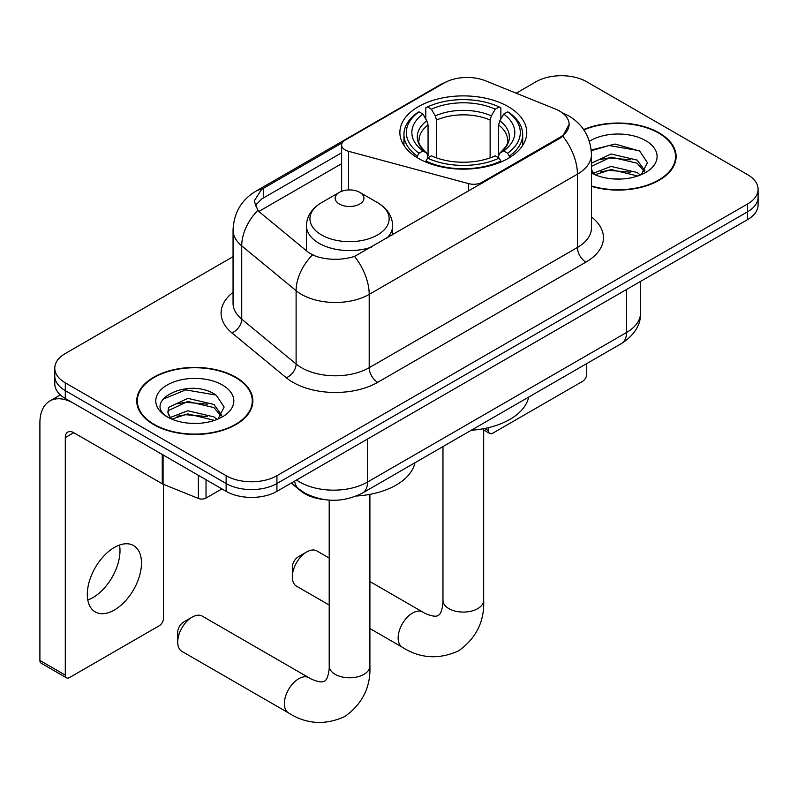 <?xml version="1.0" encoding="UTF-8"?>
<svg xmlns="http://www.w3.org/2000/svg" width="798" height="798" viewBox="0 0 798 798"><rect width="100%" height="100%" fill="white"/><g stroke="black" fill="none" stroke-linecap="round" stroke-linejoin="round"><path stroke-width="1.2" d="M482.152 183.211L482.152 182.253A11.97 6.913 180 0 1 468.626 183.63L348.546 151.301A11.97 6.913 180 0 1 345.135 149.924A11.97 6.913 180 0 1 341.634 145.037A11.97 6.913 180 0 1 345.135 140.149L444.237 82.932A32.319 18.663 0 0 1 485.633 80.837L555.338 109.017A32.319 18.663 0 0 1 559.657 111.112A32.319 18.663 0 0 1 569.124 124.308L562.79 136.189L559.657 138.463L354.551 256.417C341.734 260.278 328.926 260.278 316.118 256.417L308.856 252.747L260.048 212.497L257.874 210.293L254.203 200.976L261.584 189.395L342.312 142.742M508.186 106.613A63.451 36.628 0 0 0 439.04 98.673A63.451 36.628 0 0 0 399.878 132.518A63.451 36.628 0 0 0 418.461 158.423A63.451 36.628 0 0 0 487.608 166.363A63.451 36.628 0 0 0 526.77 132.518A63.451 36.628 0 0 0 508.186 106.613M482.152 182.253L559.657 137.505A32.319 18.663 0 0 0 569.124 124.308M323.569 499.488A35.91 20.738 180 0 1 300.846 491.009L291.23 483.079M591.458 186.363A58.064 33.526 0 0 0 676.125 156.568A58.064 33.526 0 0 0 659.118 132.857A58.064 33.526 0 0 0 583.647 129.565M235.869 377.225A58.064 33.526 0 0 0 172.587 369.953A58.064 33.526 0 0 0 136.747 400.925A58.064 33.526 0 0 0 153.755 424.626A58.064 33.526 0 0 0 217.026 431.898A58.064 33.526 0 0 0 252.876 400.925A58.064 33.526 0 0 0 235.869 377.225M137.346 403.948A58.064 33.526 0 0 0 137.146 404.835M233.056 256.667L65.296 353.524A35.91 20.738 0 0 0 54.773 368.187L54.773 383.818A35.91 20.738 0 0 0 65.296 398.481L226.133 491.339L226.133 483.518A35.91 20.738 0 0 0 276.926 483.518L747.576 211.789A35.91 20.738 0 0 0 758.1 197.126A35.91 20.738 0 0 1 747.576 211.789L276.926 483.518A35.91 20.738 0 0 1 226.133 483.518L65.296 390.661L226.133 483.518L226.133 475.698A35.91 20.738 0 0 0 276.926 475.698L747.576 203.969A35.91 20.738 0 0 0 758.1 189.306A35.91 20.738 0 0 0 747.576 174.642L586.739 81.785A35.91 20.738 0 0 0 535.957 81.785L516.196 93.196M54.773 375.998A35.91 20.738 0 0 0 65.296 390.661A35.91 20.738 0 0 1 54.773 375.998M255.19 205.794L261.584 199.031L341.634 152.797M54.773 368.187A35.91 20.738 0 0 0 65.296 382.841L226.133 475.698M252.477 404.835A58.064 33.526 0 0 0 252.278 403.948M675.726 160.478A58.064 33.526 0 0 0 675.527 159.58M226.133 491.339A35.91 20.738 0 0 0 276.926 491.339L747.576 219.61A35.91 20.738 0 0 0 758.1 204.946L758.1 189.306M591.458 185.964A57.466 33.177 0 0 0 675.527 156.568A57.466 33.177 0 0 0 658.699 133.106A57.466 33.177 0 0 0 583.877 129.904M611.577 178.782L620.605 179.051M593.642 173.056L611.059 166.413L637.193 172.518L640.355 175.061M595.248 174.732L611.059 169.515L637.762 176.019M591.458 169.166A27.052 15.621 0 0 0 595.478 174.942M591.458 164.039L591.936 162.972L611.059 153.994L637.193 160.109L644.964 170.842M591.458 167.141L591.936 166.074L611.059 157.096L637.193 163.211L644.355 171.65M591.458 173.046A39.022 22.534 0 0 0 645.662 172.498A39.022 22.534 0 0 0 645.662 140.628A39.022 22.534 0 0 0 589.393 141.276M641.283 174.672L647.397 162.672L639.667 151.022L615.009 144.039L591.218 150.034M593.912 174.263L591.458 171.38M591.288 150.742L608.934 145.525L639.138 150.662M600.335 159.5L608.934 157.944L630.5 159.79M600.335 171.919L608.934 170.353L630.5 172.208M484.645 428.486L488.546 430.74A5.985 3.451 120 0 0 489.792 433.484A5.985 3.451 120 0 0 492.785 433.184L582.51 381.384A5.985 3.451 120 0 0 586.739 374.053L586.739 363.579M488.546 430.74L488.546 427.638M154.184 424.386A57.466 33.177 0 0 0 216.797 431.578A57.466 33.177 0 0 0 252.278 400.925A57.466 33.177 0 0 0 235.44 377.464A57.466 33.177 0 0 0 172.817 370.272A57.466 33.177 0 0 0 137.346 400.925A57.466 33.177 0 0 0 154.184 424.386M188.318 423.149L197.345 423.409M170.383 417.414L187.809 410.771L213.944 416.885L217.106 419.419M171.989 419.09L187.809 413.873L214.512 420.376M170.652 418.621L167.859 412.067A27.052 15.621 0 0 0 172.228 419.299M167.859 412.067L168.677 407.339L187.809 398.362L213.944 404.466L221.714 415.209M167.929 412.456L168.677 410.441L187.809 401.464L213.944 407.579L221.106 416.017M218.034 419.04L224.148 407.03L216.408 395.379C189.026 375.698 140.368 401.633 168.468 417.534L168.607 417.623M222.403 384.995A39.022 22.534 0 0 0 167.211 384.995A39.022 22.534 0 0 0 167.211 416.855A39.022 22.534 0 0 0 222.413 416.855A39.022 22.534 0 0 0 222.403 384.995M162.762 399.299L185.675 389.893L215.879 395.03M177.076 403.868L185.675 402.302L207.241 404.157M177.076 416.277L185.675 414.721L207.241 416.566M292.327 576.874L292.327 567.099A8.379 4.838 -60 0 1 298.252 556.834L306.721 551.947A20.349 11.751 120 0 0 292.327 576.874A20.349 11.751 120 0 0 296.547 586.191L329.205 605.044M417.314 157.745L417.314 156.149L419.02 153.206A56.987 32.898 0 0 1 419.02 111.83L422.94 114.084A51.481 29.716 0 0 0 422.94 150.942L426.81 153.146L428.057 157.765M428.057 155.879L428.057 124.937L426.81 120.757L422.94 114.084M425.783 118.992L425.783 107.91L427.489 106.942A56.987 32.898 0 0 1 499.159 106.942L495.249 109.196A51.481 29.716 0 0 0 431.399 109.196L435.269 115.87L436.526 120.049L436.526 157.894M490.122 157.894L490.122 120.049L491.378 115.87L495.249 109.196M471.239 430.262A65.845 38.015 0 0 0 528.685 397.095M425.783 161.036A59.381 34.284 0 0 0 500.865 161.036L499.159 158.094A56.987 32.898 0 0 1 427.489 158.094L425.783 162.044M500.865 162.044L500.865 161.036M419.02 111.83L417.314 112.797A59.381 34.284 0 0 0 403.948 134.473A59.381 34.284 0 0 0 417.314 156.149M499.159 106.942L500.865 107.91L500.865 118.992M427.489 158.094L431.399 155.829A51.481 29.716 0 0 0 495.249 155.829L499.159 158.094M422.94 150.942L419.02 153.206M431.399 109.196L427.489 106.942M426.81 120.757A46.045 26.583 0 0 0 426.81 153.146L427.02 153.286C420.486 146.962 417.813 142.672 419.03 140.408A44.299 25.576 0 0 1 428.057 124.937M509.333 156.149A59.381 34.284 0 0 0 522.7 134.473A59.381 34.284 0 0 0 509.333 112.797L507.628 111.83A56.987 32.898 0 0 1 507.628 153.206L509.333 156.149L509.333 157.745M507.628 153.206L503.708 150.942A51.481 29.716 0 0 0 503.708 114.084L507.628 111.83M503.708 114.084L499.837 120.757L498.59 124.937L498.59 155.879L499.837 153.146L503.708 150.942M498.59 124.937A44.299 25.576 0 0 1 507.618 140.408C508.825 142.682 506.161 146.972 499.628 153.286L499.837 153.146A46.045 26.583 0 0 0 499.837 120.757M498.59 157.765L498.59 155.879M329.205 558.051L316.896 550.939A20.349 11.751 120 0 0 306.721 551.947L298.252 556.834M177.715 642.071L177.715 632.295A8.379 4.838 -60 0 1 183.64 622.031L192.099 617.143A20.349 11.751 120 0 0 177.715 642.071A20.349 11.751 120 0 0 181.924 651.387L288.587 712.963A20.349 11.751 -60 0 1 285.465 696.664A20.349 11.751 -60 0 1 298.761 678.729A20.349 11.751 -60 0 1 308.936 677.721C310.073 678.729 317.873 682.26 322.362 681.871L324.497 681.273L326.093 679.726C328.666 676.036 329.514 667.507 329.205 666.021A20.349 11.751 180 0 0 335.16 674.33A20.349 11.751 180 0 0 363.948 674.33A20.349 11.751 180 0 0 369.903 666.021C370.771 687.078 362.422 703.916 344.856 716.524C325.155 725.442 306.402 724.255 288.587 712.963M386.721 238.313A43.102 24.878 0 0 0 392.646 225.714C392.327 216.118 387.299 208.428 377.544 202.632L359.708 192.338A14.364 8.289 0 0 0 339.399 192.338A14.364 8.289 0 0 0 339.399 204.069A14.364 8.289 0 0 0 359.708 204.069A14.364 8.289 0 0 0 359.708 192.338L377.544 202.632A39.591 22.853 0 0 1 377.544 234.961A39.591 22.853 0 0 1 321.554 234.961A39.591 22.853 0 0 1 321.554 202.632C311.809 208.428 306.771 216.118 306.452 225.714A43.102 24.878 0 0 0 319.08 243.3A43.102 24.878 0 0 0 371.379 247.171M356.377 496.017A65.845 38.015 0 0 0 414.92 462.78M308.936 677.721L202.273 616.136A20.349 11.751 120 0 0 192.099 617.143L183.64 622.031M119.51 545.064A38.304 22.115 -60 0 1 92.907 597.602A38.304 22.115 -60 0 1 87.79 599.996M114.393 610.011A38.304 22.115 120 0 0 139.421 576.246A38.304 22.115 120 0 0 133.545 545.553A38.304 22.115 120 0 0 114.393 547.448A38.304 22.115 120 0 0 89.366 581.203A38.304 22.115 120 0 0 95.241 611.906A38.304 22.115 120 0 0 114.393 610.011M206.024 479.738L206.024 498.062L221.904 488.895M162.273 454.471L73.765 403.369A47.89 27.651 -120 0 0 49.815 400.995A47.89 27.651 -120 0 0 39.9 422.92L39.9 660.445L65.296 675.108L65.296 437.583A11.97 6.913 60 0 1 67.77 432.107A11.97 6.913 60 0 1 73.765 432.696L162.273 483.797L162.273 454.471A5.985 3.451 0 0 0 163.071 454.86M65.296 675.108A5.985 3.451 120 0 0 66.533 677.851L41.137 663.188A5.985 3.451 -60 0 1 39.9 660.445M66.533 677.851A5.985 3.451 120 0 0 69.526 677.552L159.261 625.742A5.985 3.451 120 0 0 163.49 618.41L163.49 484.356M206.024 498.062A5.985 3.451 180 0 1 198.363 498.451L163.071 484.187A5.985 3.451 180 0 1 162.273 483.797M559.657 137.505L559.657 138.463M300.846 490.501L300.846 491.009M468.626 191.021L468.626 183.63M348.546 189.924L348.546 151.301M591.458 216.956A59.86 34.553 180 0 1 585.902 262.133L377.654 382.352A11.97 6.913 60 0 1 369.195 367.698L577.433 247.47A47.89 27.651 0 0 0 591.458 227.919L591.458 154.603A47.89 27.651 180 0 1 577.433 174.154A41.905 24.189 -120 0 0 562.79 136.189M377.654 382.352A59.86 34.553 180 0 1 293.006 382.352A59.86 34.553 180 0 1 286.302 377.743L231.919 332.896A59.86 34.553 180 0 1 233.056 292.337M301.474 367.698A47.89 27.651 0 0 0 369.195 367.698L369.195 294.382A47.89 27.651 180 0 1 301.474 294.382A47.89 27.651 180 0 1 296.108 290.691L241.724 245.854A47.89 27.651 180 0 1 233.056 229.994L233.056 303.3A47.89 27.651 0 0 0 241.724 319.16L296.108 363.998A47.89 27.651 0 0 0 301.474 367.698M591.458 154.603C590.65 137.386 583.079 124.478 568.755 115.88L562.71 112.927A41.905 19.621 112 0 0 562.141 112.727M354.551 256.417A41.905 24.189 60 0 1 369.195 294.382L577.433 174.154L577.433 247.47A11.97 6.913 60 0 0 585.902 262.133M261.584 189.395A41.905 24.189 -120 0 0 255.759 191.261C241.435 199.859 233.874 212.777 233.056 229.994M255.759 191.261L440.715 84.478A41.905 24.189 60 0 1 443.897 83.132M257.874 210.293A41.905 28.02 129.5 0 0 241.724 245.854L241.724 319.16A11.97 8.01 -50.5 0 1 231.919 332.896M312.427 254.961A41.905 28.02 129.5 0 0 296.108 290.691L296.108 363.998A11.97 8.01 -50.5 0 1 286.302 377.743M258.891 211.44L341.634 163.68M256.667 203.3A32.319 18.663 -120 0 0 255.28 206.014M276.926 475.698L276.926 491.339M747.576 203.969L747.576 219.61M65.296 382.841L65.296 398.481M263.669 188.148L263.669 197.814M296.557 480.007A47.89 27.651 0 0 0 299.779 482.062A47.89 27.651 0 0 0 367.499 482.062L626.53 332.507A47.89 27.651 0 0 0 640.555 312.956C640.904 324.836 634.58 335.01 621.572 343.469L362.541 493.014A23.94 13.825 60 0 0 367.499 482.062L367.499 439.05M626.53 289.494L626.53 332.507A23.94 13.825 60 0 1 621.572 343.469M294.622 481.124A23.94 16.01 129.5 0 0 298.791 488.915L291.519 482.91M483.678 428.676L483.678 600.335A20.349 11.751 180 0 1 477.713 608.645A20.349 11.751 180 0 1 448.935 608.645A20.349 11.751 180 0 1 442.97 600.335C443.279 601.822 442.441 610.35 439.858 614.041L438.272 615.587L436.137 616.186C431.648 616.575 423.838 613.044 422.711 612.036L369.903 581.543M483.678 600.335C484.546 621.393 476.197 638.23 458.621 650.839C438.93 659.756 420.177 658.569 402.362 647.278A20.349 11.751 -60 0 1 399.239 630.979A20.349 11.751 -60 0 1 412.536 613.044A20.349 11.751 -60 0 1 422.711 612.036M490.122 120.049A44.299 25.576 0 0 0 436.526 120.049M491.378 115.87A46.045 26.583 0 0 0 435.269 115.87M65.296 437.583L73.765 432.696M163.071 454.94L163.071 484.187M198.363 498.451L198.363 475.309M341.634 191.281L341.634 145.037M440.715 84.478L448.406 80.907M562.71 112.927L562.081 112.678M362.541 493.014C343.27 502.7 324.008 502.7 304.736 493.014L298.791 488.915M640.555 312.956L640.555 281.405M675.527 161.366L675.527 156.568M489.792 433.484L483.678 429.952M252.278 405.723L252.278 400.925M137.346 405.723L137.346 400.925M402.362 647.278L369.903 628.545M403.948 145.426L403.948 134.473M522.7 145.426L522.7 134.473M442.97 446.581L442.97 600.335M369.903 494.361L369.903 666.021M392.646 234.881L392.646 225.714M306.452 250.762L306.452 225.714M339.399 192.338L321.554 202.632M329.205 500.127L329.205 666.021M49.815 400.995L60.349 394.92"/></g></svg>
